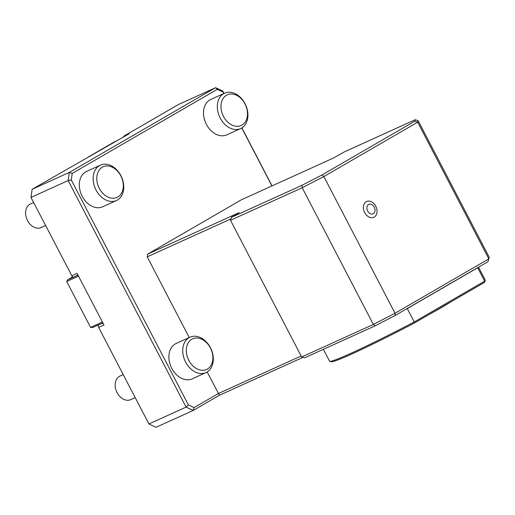 <?xml version="1.0" encoding="UTF-8"?>
<svg xmlns="http://www.w3.org/2000/svg" width="515" height="515" viewBox="0 0 515 515"><rect width="100%" height="100%" fill="white"/><g stroke="black" fill="none" stroke-linecap="round" stroke-linejoin="round"><path stroke-width="0.77" d="M206.045 372.57L192.217 378.847A19.422 14.317 -114.4 0 1 171.456 367.716A19.422 14.317 -114.4 0 1 175.235 343.949A19.422 14.317 -114.4 0 1 176.169 343.473L189.996 337.196A19.422 14.317 -114.4 0 1 211.06 348.97A19.422 14.317 -114.4 0 1 206.045 372.57A19.422 14.317 -114.4 0 1 185.284 361.446A19.422 14.317 -114.4 0 1 189.063 337.679A19.422 14.317 -114.4 0 1 189.996 337.196M191.85 339.25A16.834 12.412 -114.4 0 1 212.817 356.219A16.834 12.412 -114.4 0 1 194.174 367.021A16.834 12.412 -114.4 0 1 191.85 339.25M135.188 397.606L130.713 399.64A12.946 9.547 -114.4 0 1 116.873 392.218A12.946 9.547 -114.4 0 1 119.39 376.375A12.946 9.547 -114.4 0 1 120.014 376.053L123.214 374.605M223.838 93.537L223.047 92.018L217.311 89.327L72.203 173.407L71.276 179.954L188.381 404.919L194.116 407.603L218.379 393.544L301.146 355.994M230.926 218.881L147.226 256.85L189.23 337.55M207.159 371.985L219.429 395.256L193.215 410.449L194.116 407.603M147.226 256.85L147.605 254.14L239.218 212.579L231.435 217.324L302.028 185.303L322.107 174.907L414.781 121.212L415.167 119.75L344.574 151.77L333.038 158.221L241.426 199.775L147.605 254.14M271.939 185.934L241.76 127.978M240.653 128.563L226.825 134.833A19.422 14.317 -114.4 0 1 206.064 123.709A19.422 14.317 -114.4 0 1 209.843 99.942A19.422 14.317 -114.4 0 1 210.777 99.459L224.604 93.189A19.422 14.317 -114.4 0 1 245.668 104.957A19.422 14.317 -114.4 0 1 240.653 128.563A19.422 14.317 -114.4 0 1 219.892 117.433A19.422 14.317 -114.4 0 1 223.671 93.666A19.422 14.317 -114.4 0 1 224.604 93.189M116.474 200.509L102.646 206.785A19.422 14.317 -114.4 0 1 81.891 195.655A19.422 14.317 -114.4 0 1 85.67 171.894A19.422 14.317 -114.4 0 1 86.604 171.411L100.431 165.135A19.422 14.317 -114.4 0 1 121.495 176.909A19.422 14.317 -114.4 0 1 116.474 200.509A19.422 14.317 -114.4 0 1 95.713 189.385A19.422 14.317 -114.4 0 1 99.498 165.618A19.422 14.317 -114.4 0 1 100.431 165.135M98.378 325.017L102.871 322.918L98.378 325.017L98.185 326.375L98.655 327.431L148.912 423.974L156.039 427.308L193.215 410.449L186.089 407.108L188.381 404.919M148.912 423.974L186.089 407.108L68.154 180.565L69.306 172.428L215.56 87.692L222.686 91.026L223.047 92.018M222.686 91.026L223.961 93.479M241.883 127.9L272.062 185.883M123.394 137.087L123.883 136.134L178.383 104.551L215.56 87.692L217.311 89.327M123.883 136.134L129.194 133.72L32.136 189.295L69.306 172.428L72.203 173.407M32.136 189.295L30.984 197.425L68.154 180.565L71.276 179.954M45.616 225.544L41.142 227.578A12.946 9.547 -114.4 0 1 27.301 220.156A12.946 9.547 -114.4 0 1 29.825 204.313A12.946 9.547 -114.4 0 1 30.443 203.992L33.642 202.543M30.984 197.425L72.306 276.671L73.497 277.225L77.99 275.119M302.028 185.303L302.196 187.763L373.356 324.456L395.011 313.242L488.832 258.878L487.93 261.723L395.25 315.425L375.178 325.815L304.584 357.841L301.661 356.979L373.356 324.456L375.178 325.815M302.962 357.365L219.429 395.256M71.785 275.808L77.096 273.401L103.966 325.017L98.655 327.431M103.058 323.278L102.298 323.62L102.356 323.214M99.067 324.617L92.43 327.63L90.576 327.373L102.401 322.01M72.699 276.851L67.549 279.838L73.4 277.179M77.881 274.907L77.121 275.248L77.475 275.416M231.512 217.047L230.501 220.285L301.661 356.979M231.435 217.324L230.501 220.285L302.196 187.763L323.858 176.548L322.107 174.907M395.25 315.425L395.011 313.242L323.858 176.548L417.678 122.19L488.832 258.878L489.25 257.3L418.09 120.613L417.678 122.19L414.781 121.212M418.09 120.613L415.167 119.75M117.735 140.363L114.349 141.902L88.561 156.843M103.019 323.201L102.298 323.62M67.549 279.838L66.692 281.493L90.576 327.373M78.512 276.13L66.692 281.493M226.458 95.243A16.834 12.412 -114.4 0 1 247.425 112.206A16.834 12.412 -114.4 0 1 228.782 123.008A16.834 12.412 -114.4 0 1 226.458 95.243M102.285 167.188A16.834 12.412 -114.4 0 1 123.246 184.158A16.834 12.412 -114.4 0 1 104.609 194.96A16.834 12.412 -114.4 0 1 102.285 167.188M375.77 206.193A8.671 6.392 -114.4 0 1 370.922 217.658A8.671 6.392 -114.4 0 1 363.996 204.358A8.671 6.392 -114.4 0 1 375.77 206.193M374.27 207.152A5.182 3.817 -114.4 0 1 371.373 214.002A5.182 3.817 -114.4 0 1 367.234 206.058A5.182 3.817 -114.4 0 1 374.27 207.152M450.767 301.951A53.946 2.672 152.5 0 1 429.014 314.556M407.281 308.569L414.247 321.952L484.66 281.151L477.695 267.768L407.281 308.569A87.775 4.345 152.5 0 1 405.26 309.624M414.247 321.952L414.324 323.066A86.694 4.287 152.5 0 1 331.19 361.755L329.735 361.298A87.775 4.345 -27.5 0 0 414.247 321.952M323.375 349.318L329.542 361.157A87.775 4.345 -27.5 0 0 329.735 361.298M484.248 282.548A86.694 4.287 152.5 0 0 484.802 281.789L485.259 280.34A87.775 4.345 -27.5 0 1 484.66 281.151L484.248 282.548L414.324 323.066M485.259 280.34A87.775 4.345 -27.5 0 0 485.259 280.096L478.525 267.176"/></g></svg>

